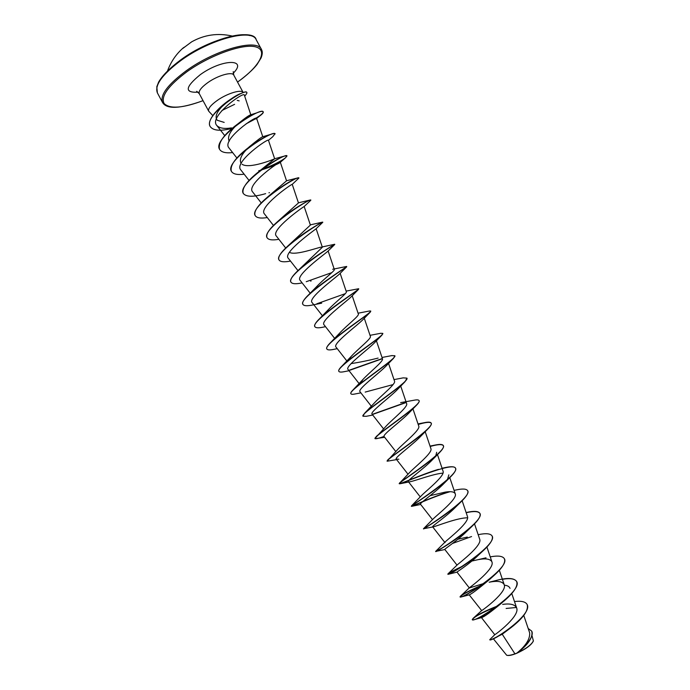 <?xml version="1.0" encoding="UTF-8"?>
<svg xmlns="http://www.w3.org/2000/svg" width="690" height="690" viewBox="0 0 690 690"><rect width="100%" height="100%" fill="white"/><g stroke="black" fill="none" stroke-linecap="round" stroke-linejoin="round"><path stroke-width="1.03" d="M232.107 36.027C217.764 32.809 204.266 34.759 191.604 41.874L182.721 48.507M506.874 655.302L506.986 655.336C508.944 655.819 512.221 655.129 516.801 653.258C525.754 649.152 531.257 645.124 533.301 641.165L533.327 641.079M493.514 638.966L506.676 655.25C508.349 655.681 511.092 655.207 514.921 653.809L516.801 653.154C525.745 645.883 530.041 639.147 529.687 632.937L523.762 615.402M224.19 122.406L217.221 120.258C214.857 117.119 216.367 112.66 221.732 106.864L229.227 100.24C233.746 96.971 237.446 94.789 240.31 93.693L240.051 93.875C243.924 92.089 246.14 91.563 246.684 92.288L246.727 92.382M208.699 111.176L199.307 93.711C198.384 91.097 201.239 87.38 207.888 82.559C217.928 75.383 232.314 71.337 233.798 75.141L243.199 92.572C241.767 89.019 227.502 93.236 217.436 100.309C210.761 105.087 207.854 108.71 208.699 111.176L212.787 115.584M221.904 110.512L234.609 104.337M511.678 627.132L502.234 634.231L514.921 653.809M514.49 601.542C521.235 600.731 525.435 601.68 527.082 604.388C533.491 614.997 489.21 643.416 489.779 639.639L494.894 634.593C496.403 633.989 520.174 615.808 516.638 607.933C514.947 604.475 510.29 603.293 502.665 604.397M479.61 586.353C467.052 592.011 460.566 595.565 460.135 597.031L460.842 597.04C463.939 596.522 481.473 586.724 493.626 575.84L489.676 579.402C478.136 589.053 471.322 594.211 469.217 594.858L481.672 610.581C483.086 609.977 507.495 591.908 504.2 584.663C502.432 581.377 497.438 580.557 489.201 582.213L495.575 580.618C506.865 577.573 513.86 577.806 516.551 581.325C523.805 591.158 472.667 623.958 472.262 619.611L473.124 618.361C476.997 614.971 485.32 610.771 498.085 605.768M484.302 583.326L469.347 587.975M480.447 585.784C469.485 590.545 462.8 594.038 460.402 596.264L469.562 587.63C471.865 585.982 495.032 568.457 491.927 561.893C490.392 558.943 485.846 558.184 478.274 559.616L471.9 561.039M463.326 565.835C454.296 570 449.164 572.7 447.922 573.933L457.513 564.636C460.592 562.022 482.56 545.152 479.679 539.166L474.513 523.857M467.294 537.07L457.953 539.209M444.955 542.607L445.524 541.59C449.285 538.114 470.14 521.873 467.449 516.474L462.136 500.724M432.742 526.962L423.453 528.764L433.579 518.518C437.917 514.274 457.746 498.706 455.245 493.824C454.27 491.754 450.932 491.185 445.223 492.108L430.103 495.67M450.078 491.694C434.062 496.291 413.983 505.736 411.732 506.322L411.507 505.874L421.685 495.411C426.541 490.478 445.369 475.6 443.058 471.21L437.469 454.615M438.512 469.338C421.236 474.47 399.139 484.777 399.174 483.561L409.843 472.279C415.147 466.733 433.018 452.571 430.896 448.638L425.187 431.69M387.133 461.101L398.035 449.121C403.745 443.04 420.702 429.611 418.752 426.11L412.939 408.851M384.063 436.434C378.525 438.435 375.498 439.125 374.963 438.512L386.279 425.946C392.325 419.408 408.411 406.712 406.634 403.615L400.726 386.081M362.949 416.122L364.725 413.129L374.567 402.753C380.906 395.844 396.138 383.882 394.525 381.165L388.548 363.389M359.999 384.166L362.897 379.535C369.478 372.324 383.907 361.103 382.45 358.748L376.404 340.774M378.129 358.084C368.641 360.473 359.637 362.31 351.106 363.596M348.217 360.603L351.279 356.316C358.067 348.873 371.686 338.402 370.383 336.375L364.286 318.228M336.323 337.721L339.704 333.072C346.639 325.482 359.507 315.744 358.352 314.036L352.202 295.743M325.042 313.803L328.181 309.819C335.245 302.151 347.337 293.147 346.328 291.741L340.153 273.335M302.867 304.307L302.815 304.221C301.996 302.384 304.023 299.149 308.887 294.518L316.71 286.557C323.86 278.872 335.193 270.618 334.331 269.48L328.13 250.996M290.904 282.055L290.852 281.969C289.895 279.717 292.327 275.879 298.149 270.446L322.351 247.262L316.132 228.718M321.161 247.115C316.606 247.977 295.984 255.404 289.921 252.575M278.967 259.837L278.915 259.742C277.811 257.025 280.701 252.523 287.583 246.244L310.397 225.078L304.169 206.508M267.047 237.653L266.995 237.567C265.745 234.298 269.16 229.071 277.242 221.904L298.46 202.938L292.241 184.368M255.145 215.504L255.093 215.409C253.713 211.494 257.741 205.482 267.177 197.392L286.548 180.832L280.338 162.297M243.268 193.398L243.216 193.304C241.716 188.594 246.468 181.72 257.482 172.681L274.646 158.76L268.453 140.268C268.531 137.862 233.323 162.366 240.827 169.938L249.055 180.452M274.611 158.76C274.456 159.088 249.021 169.378 242.061 164.229M241.017 163.28C239.025 159.209 241.811 153.697 249.366 146.746C257.077 140.355 261.545 137.017 262.769 136.732L256.594 118.275C256.473 115.29 221.145 139.906 229.011 147.962L236.886 158.001M229.209 141.312C227.088 136.68 230.184 130.703 238.499 123.372C245.114 118.025 249.211 115.152 250.789 114.756L244.32 95.013C243.924 91.347 208.371 116.713 216.807 125.485C219.429 128.254 224.345 129.056 231.564 127.883M246.192 123.786L256.585 118.275M260.035 170.413C271.688 166.626 278.441 163.944 280.278 162.357L280.33 162.305C280.623 160.459 245.537 184.851 252.652 191.949L261.251 202.929M267.289 217.566C260.725 218.618 256.697 217.962 255.197 215.599C248.504 206.672 298.908 174.432 298.925 178.029L292.232 184.368C292.646 183.152 257.767 207.388 264.503 214.004L273.464 225.449M304.161 206.483L304.118 206.56C303.074 206.888 270.135 230.201 276.371 236.092L285.703 248.012M290.499 261.079C284.142 262.312 280.312 261.933 279.019 259.932C273.093 252.445 323.576 220.136 322.808 222.275L315.942 228.907C313.657 230.632 282.503 252.997 288.265 258.224L297.959 270.618M302.134 282.891C295.881 284.22 292.155 283.978 290.956 282.15C285.41 275.422 335.676 243.199 334.779 244.458L327.733 251.393C324.352 254.386 294.889 275.759 300.176 280.39L310.215 293.224M321.695 303.169L313.527 304.799C307.533 306.162 303.988 306.032 302.91 304.402C297.821 298.666 345.483 267.711 346.699 266.806L339.489 274.025C335.15 278.156 307.266 298.52 312.113 302.599L322.454 315.822M358.352 289.541L351.201 296.795C346.035 301.944 319.651 321.273 324.076 324.843L334.685 338.419M337.246 348.666L334.098 349.295C329.967 350.192 327.56 350.106 326.887 349.028C322.679 345.026 365.467 316.839 370.263 312.147L362.906 319.686C357.006 325.74 332.045 344.025 336.056 347.13M349.037 370.728L344.646 371.591C341.343 372.298 339.42 372.238 338.902 371.393C335.124 368.158 375.61 341.447 381.924 335.133L374.584 342.697C368.037 349.537 344.457 366.778 348.053 369.452L359.136 383.64M360.879 392.852L355.376 393.921C352.806 394.482 351.322 394.43 350.934 393.792C347.588 391.247 385.848 366.071 393.516 358.317L386.236 365.838C379.121 373.368 356.877 389.54 360.068 391.817L371.358 406.272M365.191 392.093L393.084 384.589M372.755 415.052L366.269 416.303L362.992 416.225C360.042 414.328 396.155 390.721 405.03 381.691L397.863 389.1C390.255 397.207 369.288 412.318 372.108 414.216L383.588 428.913M384.675 437.305L375.067 438.693C372.531 437.382 406.522 415.389 416.475 405.263L409.463 412.482C401.459 421.038 381.699 435.114 384.166 436.658L395.81 451.57M396.638 459.626L387.159 461.205C385.003 460.437 416.933 440.073 427.835 429.033L421.047 435.977C412.672 444.903 394.128 457.918 396.25 459.143L398.846 459.23M436.684 452.286L435.847 455.495M411.404 506.331C409.989 506.495 437.874 489.452 450.285 477.144C454.572 472.917 456.323 469.95 455.538 468.251C453.097 461.334 405.953 481.956 400.071 483.742L399.269 483.75C397.5 483.466 427.386 464.758 439.107 452.994L432.596 459.592C423.962 468.743 406.557 480.74 408.359 481.663L420.288 496.938M400.071 483.742L410.274 481.706C415.682 480.645 433.725 473.737 442.98 473.133M448.854 474.867L447.577 479.093M450.285 477.144L444.11 483.319C435.252 492.617 419.003 503.571 420.495 504.218M423.557 528.954C422.496 529.515 448.371 514.145 461.351 501.501L455.581 507.159C446.585 516.482 431.448 526.436 432.639 526.824L433.467 526.815C437.175 525.961 457.522 517.698 467.587 517.811M441.488 548.481L435.726 551.612C435.442 552.285 459.04 538.683 472.288 526.056L467.009 531.119C457.936 540.356 443.894 549.309 444.809 549.464L457.03 565.136M483.06 550.836L478.377 555.2C469.286 564.248 456.357 572.2 457.004 572.139L448.129 574.313C449.69 574.373 470.235 562.721 483.06 550.836C490.374 544.091 493.402 539.175 492.143 536.096L492.091 536.001M504.33 585.172C507.452 585.474 509.358 586.543 510.048 588.389M502.648 602.18L500.88 603.724C490.228 612.487 483.759 617.119 481.482 617.619L485.415 615.471M506.115 608.451L516.456 607.476M502.234 634.231L491.358 639.621M520.941 650.023L517.716 652.714C526.315 648.583 531.542 644.65 533.387 640.907L531.999 635.654M528.178 628.486L531.654 631.065C534.819 636.18 524.719 647.306 516.845 653.128L516.801 653.154M527.134 604.483L527.186 604.578C528.644 610.02 523.874 617.214 512.86 626.184C502.277 634.144 494.954 638.673 490.892 639.768L489.779 639.639M531.705 631.16L531.757 631.255C532.982 636.465 529.515 642.597 521.347 649.67L516.845 653.128M460.402 596.264L460.032 596.841C460.023 600.438 511.126 567.663 504.286 558.598C502.561 555.993 497.878 555.424 490.236 556.882M447.922 573.933L447.819 574.115C447.413 576.952 498.465 544.212 492.048 535.906C490.418 533.499 485.786 533.085 478.17 534.69M443.541 547.248L435.632 551.422C434.812 553.509 485.829 520.795 479.817 513.257C478.308 511.048 473.78 510.798 466.25 512.506L466.121 512.532M423.496 528.721C424.229 528.92 473.168 497.18 467.622 490.642C466.38 488.787 462.55 488.555 456.116 489.952L454.089 490.4M449.311 491.711C433.044 496.481 413.146 505.899 411.499 506.158M411.507 505.874C414.207 503.985 460.497 473.616 455.435 468.061C454.434 466.526 451.234 466.328 445.809 467.458L444.972 467.639M399.639 482.879C404.099 479.102 447.87 450.173 443.273 445.516C442.48 444.265 439.841 444.101 435.364 445.016L430.034 446.085M387.884 459.756C393.904 454.279 435.261 426.851 431.129 423.013C430.508 422.013 428.387 421.883 424.764 422.599L424.074 422.746M376.248 436.503C383.657 429.508 422.694 403.641 419.003 400.545C418.537 399.769 416.881 399.665 414.035 400.226L400.631 402.641M405.323 402.606L372.264 414.371M364.725 413.129C373.368 404.788 410.153 380.526 406.893 378.111L403.158 377.87L394.007 379.612M350.891 393.688L350.831 393.602C350.494 392.912 351.322 391.592 353.315 389.634C363.061 380.138 397.647 357.506 394.809 355.712L391.661 355.643M382.329 358.524L349.511 370.116M338.859 371.289L338.799 371.203C338.35 370.288 339.428 368.564 342.016 366.028C352.719 355.566 385.175 334.581 382.743 333.356L380.57 333.33M326.836 348.924L326.784 348.838C326.223 347.665 327.578 345.483 330.838 342.309C342.378 331.053 372.738 311.733 370.703 311.026L369.34 311.035M314.838 326.603L314.787 326.508C314.105 325.033 315.77 322.351 319.789 318.47C332.037 306.627 360.335 288.981 358.671 288.739L346.113 291.102M345.311 293.655L316.822 303.781M308.887 294.518C321.713 282.27 347.967 266.305 346.665 266.487L346.38 266.504M331.847 272.61L306.248 281.701M298.149 270.446C311.406 258 335.642 243.717 334.676 244.277L334.633 244.286M287.583 246.244C300.521 234.367 321.781 222.068 322.61 222.111L315.804 225.846M277.242 221.904C289.567 210.916 307.826 200.514 310.293 199.996L310.578 200.488L304.118 206.56M267.177 197.392C281.184 186.524 291.344 180.047 297.666 177.951L298.925 178.029M257.482 172.681C269.333 163.703 278.38 158.148 284.642 156.026L286.945 155.871M262.39 169.162L261.683 169.421M231.409 171.318L231.357 171.224C229.787 165.522 235.445 157.674 248.34 147.686C257.698 140.863 265.253 136.396 271.023 134.3C273.413 133.446 274.749 133.256 275.025 133.731L272.662 136.81L268.47 140.32M219.567 149.282L219.515 149.187C217.997 142.097 224.897 133.084 240.224 122.156C246.434 117.93 251.815 114.876 256.361 113.005C260.397 111.383 262.666 110.961 263.157 111.728C263.554 112.858 261.027 115.083 255.567 118.413M210.148 126.468L210.096 126.374C206.12 120.215 219.825 105.691 232.599 97.989L240.051 93.875M497.507 606.2C481.542 612.815 473.159 617.343 472.365 619.801L473.935 619.749C480.473 617.809 490.469 611.59 503.924 601.111C513.981 592.477 518.225 585.948 516.655 581.515C514.826 578.712 510.065 577.979 502.389 579.307M493.626 575.84C502.216 568.172 505.805 562.479 504.39 558.788L504.338 558.693M462.179 566.576C452.899 570.966 448.146 573.545 447.922 574.304L448.129 574.313M471.572 536.553L452.519 543.444M444.86 549.525L435.632 551.422M472.288 526.056C478.472 520.2 481.016 515.991 479.921 513.446C478.386 511.221 473.806 510.98 466.19 512.722M461.351 501.501C466.535 496.481 468.657 492.919 467.716 490.823L467.665 490.737M439.107 452.994C442.601 449.5 444.024 447.068 443.368 445.706C442.135 444.067 437.736 444.325 430.172 446.49M427.835 429.033C430.62 426.213 431.75 424.272 431.224 423.203C430.094 421.754 425.756 422.185 418.209 424.488M416.475 405.263C418.64 403.064 419.511 401.546 419.097 400.726L419.046 400.64M405.651 402.71L372.505 414.5M405.03 381.691L406.936 378.206M393.516 358.317L394.853 355.816M382.433 358.705L350.046 370.168M381.924 335.133L382.778 333.46M370.263 312.147L370.72 311.138M325.49 326.663L323.722 327.034C318.702 328.147 315.753 328.035 314.89 326.698C310.241 321.876 355.419 292.258 358.524 289.369L358.671 288.739M322.247 246.925L334.676 244.277L333.287 245.148M315.977 225.984L313.95 226.958M278.889 239.301C272.429 240.448 268.496 239.93 267.099 237.748C260.777 229.546 311.224 197.271 310.862 200.135M295.967 208.208L294.742 208.742M265.633 193.649C253.635 197.142 246.201 197.09 243.32 193.485C236.23 183.859 286.6 151.636 287.014 155.949L285.634 157.656C281.279 161.15 273.111 165.203 261.13 169.835M244.165 174.199C237.395 175.062 233.16 174.13 231.452 171.405C224 161.055 274.327 128.875 275.129 133.912M232.634 152.576C225.759 153.344 221.421 152.274 219.61 149.368C211.77 138.311 262.053 106.157 263.252 111.909C263.615 112.617 262.416 113.988 259.638 116.024L256.301 118.214M232.142 128.366C220.55 131.35 213.236 130.746 210.2 126.563C203.214 115.368 245.951 87.509 246.779 92.469C247.322 92.633 246.632 93.875 244.709 96.177M191.604 41.874L183.014 48.274M182.548 48.593L184.463 47.101M180.987 60.435C162.271 74.451 154.405 85.267 157.38 92.874L156.794 86.767L158.648 82.024C162.504 75.391 169.904 67.974 180.866 59.78C211.244 37.277 253.955 28.221 256.18 39.675C251.997 28.23 210.053 39.157 180.987 60.435M203.033 100.645C182.746 108.227 169.749 109.167 164.056 103.466C160.623 96.272 168.369 85.603 187.283 71.475C210.924 54.639 244.019 43.125 256.094 46.998C268.514 50.629 258.931 67.068 237.532 82.067M203.058 100.68C180.349 108.822 166.859 109.469 162.599 102.603C159.735 95.203 167.687 84.542 186.464 70.613C215.608 49.456 257.422 38.252 261.432 49.387L256.18 39.675M198.116 92.175C184.273 92.978 185.024 87.113 200.385 74.589C222.214 58.797 248.202 58.486 233.177 73.295M237.239 100.378L239.171 100.887M249.651 35.561C237.567 31.421 204.137 42.944 180.987 59.771M184.515 47.058L183.135 47.964C176.071 54.217 170.887 61.815 167.592 70.768M233.22 71.622L233.798 75.141M162.599 102.603L157.38 92.874M494.773 634.714L481.456 617.619M516.646 607.925L511.773 593.504M504.2 584.663L499.327 570.242M469.295 587.906L457.004 572.139M491.927 561.893L486.907 547.032M444.783 542.383L432.639 526.824M432.527 519.656L420.486 504.226M455.245 493.824L449.785 477.635M408.049 474.246L396.25 459.143M347.346 361.586L336.047 347.13M224.733 135.602L216.807 125.485M199.307 93.711L196.693 91.287M237.558 82.101C246.321 75.667 252.79 69.837 256.973 64.601L261.105 57.882C262.528 54.294 262.631 51.457 261.432 49.387M229.227 100.24L232.599 97.989M481.672 610.581L473.124 618.361M478.274 559.616L486.01 557.813M445.524 541.59L435.632 551.414M442.057 468.243L445.809 467.458M418.019 423.919L424.764 422.599M362.897 379.535L353.315 389.634M382.019 357.463L392.136 355.548M351.279 356.316L342.016 366.028M370.038 335.331L380.975 333.244M339.704 333.072L330.838 342.309M358.067 313.208L369.65 310.966M328.181 309.819L319.789 318.47M332.64 269.264L346.518 266.478M310.328 224.862L322.61 222.111M298.416 202.808L310.293 199.996M286.359 180.806L297.666 177.951M274.646 158.752L284.642 156.026M249.366 146.746L248.34 147.686M262.769 136.732L271.023 134.3M238.499 123.372L240.224 122.156M250.789 114.756L256.361 113.005M256.042 118.922L259.638 116.024M259.613 170.525L258.741 170.741M280.278 162.357L285.634 157.656M269.48 192.665L268.953 192.786M311.069 281.028L310.621 281.115M420.667 504.45L411.732 506.322M469.234 594.858L460.842 597.04M481.482 617.619L473.935 619.749"/></g></svg>
